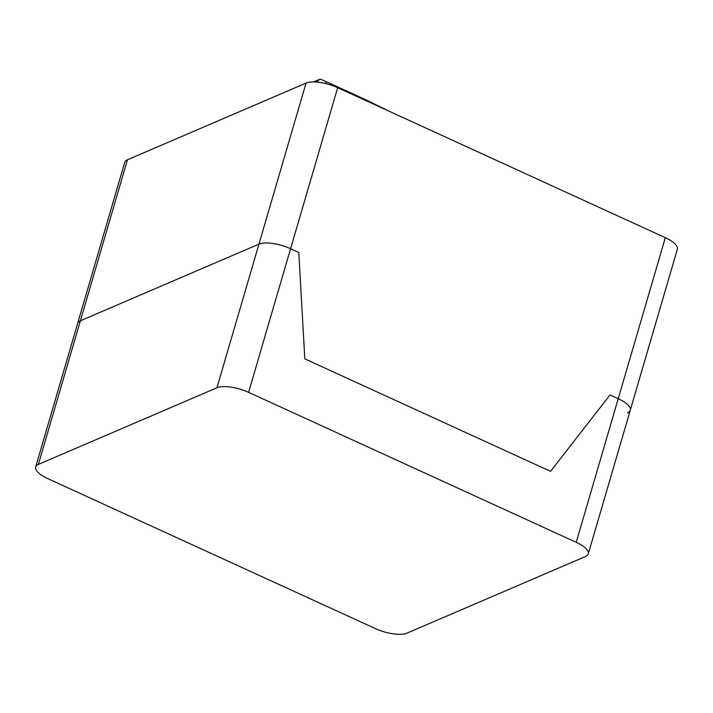 <?xml version="1.0" encoding="UTF-8"?>
<svg xmlns="http://www.w3.org/2000/svg" width="713" height="713" viewBox="0 0 713 713"><rect width="100%" height="100%" fill="white"/><g stroke="black" fill="none" stroke-linecap="round" stroke-linejoin="round"><path stroke-width="1.07" d="M364.512 99.972L364.726 99.25L320.707 79.214L319.255 79.455L317.205 82.138M326.189 81.603L325.618 83.564M389.236 111.29L364.726 99.25M77.646 323.39A24.171 8.387 16.3 0 1 80.373 320.797A24.171 8.387 -163.7 0 0 77.646 323.39L35.65 467.006A24.171 8.387 16.3 0 1 38.377 464.421L127.458 159.765A24.171 8.387 -163.7 0 0 124.739 162.359L77.646 323.39M627.538 412.872A24.171 8.387 16.3 0 0 630.265 410.278A24.171 8.387 -163.7 0 0 618.224 398.701A24.171 8.387 16.3 0 1 630.265 410.278L677.35 249.247A24.171 8.387 -163.7 0 0 665.309 237.67L337.677 87.69A24.171 8.387 -163.7 0 0 306.037 83.1L127.458 159.765M306.037 83.1L258.953 244.131L80.373 320.797L258.953 244.131A24.171 8.387 16.3 0 1 290.592 248.721A24.171 8.387 -163.7 0 0 258.953 244.131L216.948 387.756A24.171 8.387 16.3 0 1 248.587 392.337L290.592 248.721L298.783 252.464L290.592 248.721L337.677 87.69M550.543 471.346L304.816 358.862L298.783 252.464L304.816 358.862L550.543 471.346L610.025 394.949L550.543 471.346M665.309 237.67L618.224 398.701L610.025 394.949L618.224 398.701L576.22 542.326A24.171 8.387 16.3 0 1 588.261 553.903A24.171 8.387 16.3 0 1 585.542 556.488L406.963 633.153A24.171 8.387 16.3 0 1 375.323 628.572L47.691 478.583A24.171 8.387 16.3 0 1 35.65 467.006M216.948 387.756L38.377 464.421M576.22 542.326L248.587 392.337M317.552 81.246L315.734 82.022M319.255 79.455L313.453 81.95M630.265 410.278L588.261 553.903"/></g></svg>
